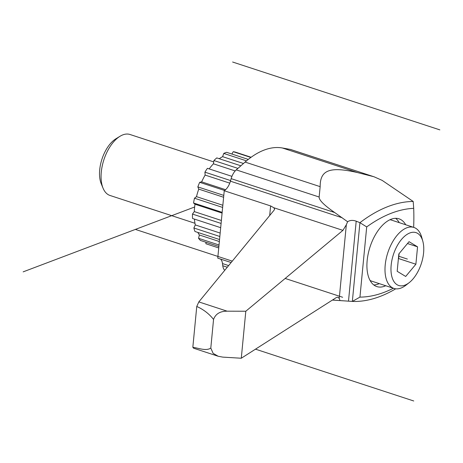 <?xml version="1.0" encoding="UTF-8"?>
<svg xmlns="http://www.w3.org/2000/svg" width="463" height="463" viewBox="0 0 463 463"><rect width="100%" height="100%" fill="white"/><g stroke="black" fill="none" stroke-linecap="round" stroke-linejoin="round"><path stroke-width="0.69" d="M373.994 176.773L290.787 149.532A12.131 6.395 108.1 0 0 290.336 149.416L374.133 176.82L382.143 180.373L413.193 201.463A192.4 101.484 108.1 0 0 359.93 222.686L366.702 226.922A186.601 98.422 -71.9 0 1 413.708 208.35A186.606 98.422 -71.9 0 1 413.656 227.362M231.135 262.533L217.755 258.151L224.242 190.744A12.032 6.343 108.1 0 0 230.429 181.183L231.153 178.643A12.131 6.395 108.1 0 1 236.246 169.875L245.101 162.079A99.018 52.226 108.1 0 1 282.372 147.981L290.336 149.416M224.758 270.305A12.131 6.395 108.1 0 1 222.767 265.745L222.495 263.574A12.032 6.343 108.1 0 0 220.544 259.066M332.926 299.735L334.298 300.18L352.343 301.425L359.925 222.68L356.197 221.175C352.875 219.989 350.011 220.174 347.603 221.736L346.33 224.781L342.921 230.366L245.807 311.234L227.183 311.188C220.133 311.136 215.59 313.885 213.553 319.441L210.798 348.054L213.119 353.338L218.171 356.255L222.761 357.118L241.281 358.24L336.456 297.478L337.99 297.177L339.234 298.508L340.01 300.551M334.298 300.18L332.422 300.053M395.709 288.814A192.4 101.484 -71.9 0 1 352.349 301.425L359.942 297.113L366.702 226.922M224.242 190.744L270.612 205.925L273.888 207.765L342.921 230.366M347.603 221.736L334.697 212.54C324.129 205.242 318.949 200.068 319.146 197.018L320.159 186.653C320.107 170.054 329.604 166.223 357.43 172.554L373.236 176.559M413.193 201.463L413.708 208.35M359.942 297.113A186.601 98.422 108.1 0 0 393.371 288.241M405.71 224.763A35.651 18.804 108.1 0 0 399.031 218.825A35.651 18.804 108.1 0 0 367.159 260.565A35.651 18.804 108.1 0 0 376.847 286.585A35.651 18.804 108.1 0 0 385.748 285.746M373.791 284.959A35.651 18.804 108.1 0 0 379.272 283.622M395.61 218.322A35.651 18.804 -71.9 0 1 399.233 222.639M370.076 280.48A32.086 16.923 108.1 0 0 371.482 281.076L393.932 288.426A32.086 16.923 108.1 0 0 406.074 285.104L409.24 282.615A27.809 14.666 108.1 0 0 423.581 252.931A27.809 14.666 -71.9 0 0 422.806 241.182L421.724 237.299A32.086 16.923 -71.9 0 0 413.899 227.443A32.086 16.923 -71.9 0 0 385.21 265.01A32.086 16.923 108.1 0 0 393.932 288.426M413.899 227.443L391.449 220.093A32.086 16.923 108.1 0 0 389.962 219.74M409.24 282.615A27.809 14.666 108.1 0 1 391.16 265.195A27.809 14.666 -71.9 0 1 405.796 235.279A27.809 14.666 -71.9 0 1 422.806 241.182M415.884 264.223L417.557 246.831L409.043 241.674L398.851 253.903L397.179 271.295L405.692 276.457L415.884 264.223L398.614 258.568L399.089 253.62M407.492 243.538L417.557 246.831M241.281 358.24L245.807 311.234M210.798 348.054C206.278 351.214 199.142 348.286 192.834 347.273L196.763 306.454L198.83 301.905L274.189 210.057L274.571 209.224L273.888 207.765M192.834 347.273L193.656 348.228M196.763 306.454C203.575 309.533 209.172 313.862 213.553 319.441M251.108 157.264L235.8 152.252A48.129 25.384 108.1 0 0 233.236 151.69L250.848 157.455M231.87 154.04L233.236 151.69M248.278 159.411L226.644 152.327A48.129 25.384 108.1 0 0 223.751 153.421L222.622 156.668A45.119 23.798 108.1 0 0 219.254 158.716M240.876 165.8L216.788 157.912A48.129 25.384 108.1 0 0 213.918 160.528L237.93 168.393M209.178 168.902A45.119 23.798 108.1 0 1 213.431 163.809L213.918 160.528M231.94 176.357L207.418 168.329A48.129 25.384 108.1 0 0 204.918 172.161L230.603 180.57M220.689 227.686L192.533 218.467A48.129 25.384 108.1 0 1 192.469 214.074L194.292 211.603A45.119 23.798 108.1 0 1 195.004 204.218L193.54 202.985A48.129 25.384 108.1 0 1 194.483 198.21L196.497 196.648A45.119 23.798 108.1 0 1 198.737 189.112L197.84 186.902A48.129 25.384 108.1 0 1 199.675 182.324L201.642 181.849A45.119 23.798 108.1 0 1 205.138 175.078L204.918 172.161M194.431 219.092A45.119 23.798 108.1 0 0 195.288 224.92L220.168 233.063M219.543 239.539L194.94 231.483A48.129 25.384 108.1 0 1 193.881 227.999L195.288 224.92M197.869 232.438A45.119 23.798 108.1 0 0 199.368 234.99L219.352 241.53M218.877 246.484L200.473 240.453A48.129 25.384 108.1 0 1 198.546 238.3L199.368 234.99M218.739 247.948L205.902 243.746L205.966 242.253M120.033 136.267L115.976 138.744A27.832 14.683 -71.9 0 0 99.707 169.788A27.832 14.683 108.1 0 0 101.235 183.759L103.046 188.157A32.086 16.923 108.1 0 1 101.287 172.051A32.086 16.923 -71.9 0 1 120.033 136.267A32.086 16.923 -71.9 0 1 129.976 134.484L213.715 161.9M103.046 188.157A32.086 16.923 108.1 0 0 110.009 195.467L194.969 223.282M223.751 153.421L246.501 160.869M222.622 156.668L243.486 163.497M213.431 163.809L235.187 170.934M205.138 175.078L229.775 183.145M201.642 181.849L225.591 189.691M199.675 182.324L224.619 190.49M197.84 186.902L223.797 195.403M198.737 189.112L223.617 197.261M196.497 196.648L222.848 205.271M194.483 198.21L222.639 207.43M193.54 202.985L222.165 212.361M195.004 204.218L222.095 213.09M194.292 211.603L221.383 220.469M192.469 214.074L221.094 223.444M193.881 227.999L219.838 236.495M198.546 238.3L219.022 245.002M194.645 206.996L23.15 271.862M342.626 297.263L285.173 278.454M232.281 261.138L135.381 229.411M413.743 400.981L255.495 349.166M232.611 62.019L439.85 129.871M398.631 256.201L407.371 259.066L398.631 256.201M339.234 298.508L346.33 224.781M348.494 301.164L356.197 221.175M222.495 263.574L228.629 265.583M222.767 265.745L227.287 267.22M269.686 215.544L270.612 205.925M230.429 181.183L342.232 217.789M231.153 178.643L334.697 212.54M236.246 169.875L319.146 197.018M245.101 162.079L320.159 186.653M282.372 147.981L357.43 172.554M198.83 301.905L227.183 311.188M343.39 300.828L332.405 300.07M193.511 348.182L218.171 356.255"/></g></svg>
